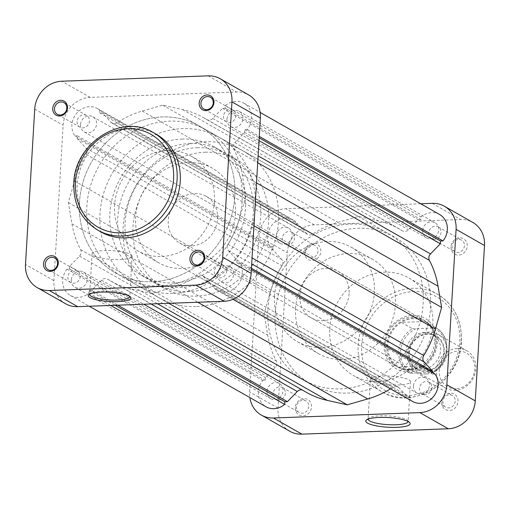 <?xml version="1.0" encoding="UTF-8"?>
<svg xmlns="http://www.w3.org/2000/svg" width="510" height="510" viewBox="0 0 510 510"><rect width="100%" height="100%" fill="white"/><g stroke="black" fill="none" stroke-linecap="round" stroke-linejoin="round"><path stroke-width="0.38" stroke-dasharray="2.55 1.91" d="M295.303 407.503A8.861 7.911 -60.4 0 0 302.927 415.835A8.861 7.911 -60.4 0 0 311.572 406.903A8.861 7.911 -60.4 0 0 303.954 398.571A8.861 7.911 -60.4 0 0 295.303 407.503M308.76 406.502A6.713 5.992 119.6 0 1 299.281 412.558A6.713 5.992 119.6 0 1 296.431 406.954A6.713 5.992 119.6 0 1 305.917 400.892A6.713 5.992 119.6 0 1 308.76 406.502M441.743 402.122A8.861 7.911 -60.4 0 0 449.361 410.454A8.861 7.911 -60.4 0 0 458.012 401.523A8.861 7.911 -60.4 0 0 450.387 393.191A8.861 7.911 -60.4 0 0 441.743 402.122M455.2 401.121A6.713 5.992 119.6 0 1 445.714 407.178A6.713 5.992 119.6 0 1 442.871 401.574A6.713 5.992 119.6 0 1 452.351 395.511A6.713 5.992 119.6 0 1 455.2 401.121M304.534 252.125A8.861 7.911 -60.4 0 0 312.158 260.457A8.861 7.911 -60.4 0 0 320.803 251.526A8.861 7.911 -60.4 0 0 313.185 243.194A8.861 7.911 -60.4 0 0 304.534 252.125M317.991 251.118A6.713 5.992 119.6 0 1 308.512 257.18A6.713 5.992 119.6 0 1 305.662 251.57A6.713 5.992 119.6 0 1 315.148 245.508A6.713 5.992 119.6 0 1 317.991 251.118M450.974 246.744A8.861 7.911 -60.4 0 0 458.592 255.076A8.861 7.911 -60.4 0 0 467.243 246.145A8.861 7.911 -60.4 0 0 459.618 237.813A8.861 7.911 -60.4 0 0 450.974 246.744M464.431 245.737A6.713 5.992 119.6 0 1 454.945 251.8A6.713 5.992 119.6 0 1 452.102 246.19A6.713 5.992 119.6 0 1 461.582 240.127A6.713 5.992 119.6 0 1 464.431 245.737M384.113 344.562A29 25.883 -60.4 0 0 409.058 371.835A29 25.883 -60.4 0 0 437.363 342.605A29 25.883 -60.4 0 0 412.418 315.333A29 25.883 -60.4 0 0 384.113 344.562M434.545 342.197A26.851 23.964 119.6 0 1 396.621 366.441A26.851 23.964 119.6 0 1 385.241 344.008A26.851 23.964 119.6 0 1 423.172 319.764A26.851 23.964 119.6 0 1 434.545 342.197M410.493 381.716A20.069 4.373 -176.6 0 0 408.886 379.848A20.069 4.373 -176.6 0 0 386.567 376.01A20.069 4.373 -176.6 0 0 370.419 379.338A20.069 4.373 -176.6 0 0 372.026 381.206A20.069 4.373 -176.6 0 0 394.345 385.044A20.069 4.373 -176.6 0 0 410.493 381.716L408.127 421.477A20.069 4.373 -176.6 0 0 408.127 421.477A20.069 4.373 -176.6 0 0 407.681 420.476A20.069 4.373 -176.6 0 0 406.521 419.609A20.069 4.373 -176.6 0 0 380.231 415.816A20.069 4.373 -176.6 0 0 368.622 418.155A20.069 4.373 -176.6 0 0 368.061 419.099A20.069 4.373 -176.6 0 0 368.061 419.118M431.836 387.829A6.713 5.992 119.6 0 1 422.356 393.892A6.713 5.992 119.6 0 1 419.513 388.282A6.713 5.992 119.6 0 1 428.993 382.226A6.713 5.992 119.6 0 1 431.836 387.829M285.402 393.21A6.713 5.992 119.6 0 1 275.916 399.273A6.713 5.992 119.6 0 1 273.073 393.663A6.713 5.992 119.6 0 1 282.553 387.606A6.713 5.992 119.6 0 1 285.402 393.21M294.633 237.832A6.713 5.992 119.6 0 1 285.147 243.895A6.713 5.992 119.6 0 1 282.304 238.285A6.713 5.992 119.6 0 1 291.784 232.222A6.713 5.992 119.6 0 1 294.633 237.832M441.067 232.452A6.713 5.992 119.6 0 1 431.587 238.514A6.713 5.992 119.6 0 1 428.744 232.904A6.713 5.992 119.6 0 1 438.224 226.842A6.713 5.992 119.6 0 1 441.067 232.452M267.839 309.328A84.577 75.493 119.6 0 1 387.313 232.955A84.577 75.493 119.6 0 1 423.153 303.622A84.577 75.493 119.6 0 1 303.679 379.988A84.577 75.493 119.6 0 1 267.839 309.328M275.209 313.516A84.577 75.493 119.6 0 1 394.676 237.15A84.577 75.493 119.6 0 1 430.517 307.81A84.577 75.493 119.6 0 1 311.049 384.177A84.577 75.493 119.6 0 1 275.209 313.516A84.577 75.493 -60.4 0 0 311.049 384.177A84.577 75.493 -60.4 0 0 430.517 307.81A84.577 75.493 -60.4 0 0 394.676 237.15A84.577 75.493 -60.4 0 0 275.209 313.516M274.527 296.335A54.372 48.533 119.6 0 1 351.333 247.242A54.372 48.533 119.6 0 1 374.372 292.67A54.372 48.533 119.6 0 1 297.566 341.764A54.372 48.533 119.6 0 1 274.527 296.335M295.577 308.308A54.372 48.533 119.6 0 1 372.376 259.214A54.372 48.533 119.6 0 1 395.416 304.642A54.372 48.533 119.6 0 1 318.616 353.736A54.372 48.533 119.6 0 1 295.577 308.308M349.101 293.594A26.851 23.964 119.6 0 1 311.176 317.838A26.851 23.964 119.6 0 1 299.797 295.411A26.851 23.964 119.6 0 1 337.722 271.167A26.851 23.964 119.6 0 1 349.101 293.594M329.747 328.714A56.113 50.088 119.6 0 1 409.02 278.046A56.113 50.088 119.6 0 1 432.799 324.934A56.113 50.088 119.6 0 1 353.532 375.602A56.113 50.088 119.6 0 1 329.747 328.714M420.718 203.764L285.861 208.717A27.655 24.684 -60.4 0 0 258.863 236.595L249.632 391.98A27.655 24.684 -60.4 0 0 249.862 397.57M289.763 431.243A27.655 24.684 119.6 0 1 278.046 408.134L287.277 252.756A27.655 24.684 119.6 0 1 314.268 224.878L460.708 219.498A27.655 24.684 119.6 0 1 472.783 222.405M129.667 296.412A20.069 4.373 -176.6 0 0 129.266 295.762A20.069 4.373 -176.6 0 0 128.106 294.901A20.069 4.373 -176.6 0 0 101.809 291.102A20.069 4.373 -176.6 0 0 90.206 293.441A20.069 4.373 -176.6 0 0 89.728 294.041M93.655 255.708A20.069 4.373 -176.6 0 0 115.974 259.552A20.069 4.373 -176.6 0 0 132.122 256.224A20.069 4.373 -176.6 0 0 130.515 254.356A20.069 4.373 -176.6 0 0 108.196 250.518A20.069 4.373 -176.6 0 0 92.049 253.84A20.069 4.373 -176.6 0 0 93.655 255.708M67.881 276.949A6.713 5.992 -60.4 0 0 70.724 282.559A6.713 5.992 -60.4 0 0 80.204 276.497A6.713 5.992 -60.4 0 0 77.361 270.893A6.713 5.992 -60.4 0 0 67.881 276.949M214.315 271.569A6.713 5.992 -60.4 0 0 217.158 277.179A6.713 5.992 -60.4 0 0 226.644 271.116A6.713 5.992 -60.4 0 0 223.801 265.512A6.713 5.992 -60.4 0 0 214.315 271.569M223.546 116.191A6.713 5.992 -60.4 0 0 226.395 121.801A6.713 5.992 -60.4 0 0 235.875 115.738A6.713 5.992 -60.4 0 0 233.032 110.128A6.713 5.992 -60.4 0 0 223.546 116.191M77.112 121.571A6.713 5.992 -60.4 0 0 79.955 127.181A6.713 5.992 -60.4 0 0 89.435 121.119A6.713 5.992 -60.4 0 0 86.592 115.509A6.713 5.992 -60.4 0 0 77.112 121.571M156.468 134.398A56.113 50.088 -60.4 0 0 77.201 185.066A56.113 50.088 -60.4 0 0 100.98 231.954M242.161 200.672A84.577 75.493 -60.4 0 0 206.32 130.012A84.577 75.493 -60.4 0 0 86.847 206.378A84.577 75.493 -60.4 0 0 122.687 277.045A84.577 75.493 -60.4 0 0 242.161 200.672M234.791 196.484A84.577 75.493 -60.4 0 0 198.951 125.823A84.577 75.493 -60.4 0 0 79.483 202.19A84.577 75.493 -60.4 0 0 115.324 272.85A84.577 75.493 -60.4 0 0 234.791 196.484A84.577 75.493 -60.4 0 0 198.951 125.823A84.577 75.493 -60.4 0 0 79.483 202.19A84.577 75.493 -60.4 0 0 115.324 272.85A84.577 75.493 -60.4 0 0 234.791 196.484M235.473 213.665A54.372 48.533 -60.4 0 0 212.434 168.236A54.372 48.533 -60.4 0 0 135.628 217.33A54.372 48.533 -60.4 0 0 158.667 262.758A54.372 48.533 -60.4 0 0 235.473 213.665M214.423 201.692A54.372 48.533 -60.4 0 0 191.384 156.264A54.372 48.533 -60.4 0 0 114.584 205.358A54.372 48.533 -60.4 0 0 137.623 250.786A54.372 48.533 -60.4 0 0 214.423 201.692M65.631 303.756A27.655 24.684 119.6 0 1 53.913 280.653L63.144 125.269A27.655 24.684 119.6 0 1 90.136 97.391L236.576 92.01A27.655 24.684 119.6 0 1 248.644 94.917M455.921 388.754A19.329 17.257 119.6 0 1 439.288 370.572A19.329 17.257 119.6 0 1 458.158 351.084A19.329 17.257 119.6 0 1 474.784 369.265A19.329 17.257 119.6 0 1 455.921 388.754M457.438 348.515A21.477 19.17 -60.4 0 0 437.408 364.918A21.477 19.17 -60.4 0 0 445.574 388.11A21.477 19.17 -60.4 0 0 454.952 390.367A21.477 19.17 -60.4 0 0 474.982 373.957A21.477 19.17 -60.4 0 0 466.816 350.765A21.477 19.17 -60.4 0 0 457.438 348.515M427.641 333.725A19.329 17.257 -60.4 0 0 408.771 353.213A19.329 17.257 -60.4 0 0 425.404 371.395A19.329 17.257 -60.4 0 0 444.274 351.906A19.329 17.257 -60.4 0 0 427.641 333.725M426.118 373.964A21.477 19.17 119.6 0 1 416.74 371.707A21.477 19.17 119.6 0 1 408.574 348.521A21.477 19.17 119.6 0 1 428.604 332.112A21.477 19.17 119.6 0 1 437.982 334.369A21.477 19.17 119.6 0 1 446.148 357.561A21.477 19.17 119.6 0 1 426.118 373.964M422.274 369.074A18.793 16.779 119.6 0 1 414.069 367.104A18.793 16.779 119.6 0 1 406.923 346.813A18.793 16.779 119.6 0 1 424.454 332.456A18.793 16.779 119.6 0 1 432.658 334.426A18.793 16.779 119.6 0 1 439.805 354.718A18.793 16.779 119.6 0 1 422.274 369.074M425.436 370.872A18.793 16.779 119.6 0 1 417.231 368.896A18.793 16.779 119.6 0 1 410.085 348.604A18.793 16.779 119.6 0 1 427.609 334.248A18.793 16.779 119.6 0 1 435.814 336.224A18.793 16.779 119.6 0 1 442.96 356.515A18.793 16.779 119.6 0 1 425.436 370.872M410.276 369.686A26.176 23.364 119.6 0 1 398.692 366.849A26.176 23.364 119.6 0 1 387.753 345.066A26.176 23.364 119.6 0 1 401.338 322.377A26.176 23.364 119.6 0 1 413.304 318.68A26.176 23.364 119.6 0 1 424.887 321.517A26.176 23.364 119.6 0 1 435.827 343.3A26.176 23.364 119.6 0 1 422.242 365.982L433.29 372.268A26.176 23.364 -60.4 0 0 446.875 349.579A26.176 23.364 -60.4 0 0 435.935 327.796L424.887 321.517L401.338 322.377L412.386 328.663A26.176 23.364 -60.4 0 0 398.801 351.352A26.176 23.364 -60.4 0 0 409.74 373.135L398.692 366.849L422.242 365.982A26.176 23.364 119.6 0 1 410.276 369.686M413.081 317.87A26.851 23.964 -60.4 0 0 388.04 338.379A26.851 23.964 -60.4 0 0 398.253 367.372A26.851 23.964 -60.4 0 0 409.97 370.19A26.851 23.964 -60.4 0 0 435.011 349.681A26.851 23.964 -60.4 0 0 424.798 320.694A26.851 23.964 -60.4 0 0 413.081 317.87M189.822 143.559A73.835 65.905 119.6 0 1 222.054 151.317A73.835 65.905 119.6 0 1 250.136 231.036A73.835 65.905 119.6 0 1 181.273 287.43A73.835 65.905 119.6 0 1 149.041 279.678A73.835 65.905 119.6 0 1 120.966 199.958A73.835 65.905 119.6 0 1 189.822 143.559M181.93 139.071A73.835 65.905 119.6 0 1 214.162 146.829A73.835 65.905 119.6 0 1 242.244 226.548A73.835 65.905 119.6 0 1 173.381 282.942A73.835 65.905 119.6 0 1 141.149 275.19A73.835 65.905 119.6 0 1 113.073 195.47A73.835 65.905 119.6 0 1 181.93 139.071M172.762 293.409A84.577 75.493 119.6 0 1 135.845 284.523A84.577 75.493 119.6 0 1 103.677 193.207A84.577 75.493 119.6 0 1 182.554 128.609A84.577 75.493 119.6 0 1 219.472 137.49A84.577 75.493 119.6 0 1 251.634 228.805A84.577 75.493 119.6 0 1 172.762 293.409M195.91 306.574A84.577 75.493 119.6 0 1 158.992 297.693A84.577 75.493 119.6 0 1 126.831 206.378A84.577 75.493 119.6 0 1 205.702 141.78A84.577 75.493 119.6 0 1 242.626 150.66A84.577 75.493 119.6 0 1 274.788 241.976A84.577 75.493 119.6 0 1 195.91 306.574M205.084 152.241A73.835 65.905 119.6 0 1 237.316 159.993A73.835 65.905 119.6 0 1 265.391 239.713A73.835 65.905 119.6 0 1 196.535 296.112A73.835 65.905 119.6 0 1 164.303 288.354A73.835 65.905 119.6 0 1 136.221 208.635A73.835 65.905 119.6 0 1 205.084 152.241M197.191 147.753A73.835 65.905 119.6 0 1 229.423 155.505A73.835 65.905 119.6 0 1 257.499 235.225A73.835 65.905 119.6 0 1 188.643 291.624A73.835 65.905 119.6 0 1 156.411 283.866A73.835 65.905 119.6 0 1 128.329 204.147A73.835 65.905 119.6 0 1 197.191 147.753M191.358 245.845A26.851 23.964 119.6 0 1 179.641 243.028A26.851 23.964 119.6 0 1 169.428 214.034A26.851 23.964 119.6 0 1 194.469 193.526A26.851 23.964 119.6 0 1 206.193 196.35A26.851 23.964 119.6 0 1 216.399 225.337A26.851 23.964 119.6 0 1 191.358 245.845M409.74 373.135L433.296 372.396C450.011 363.324 451.739 335.937 435.935 327.803L415.688 328.861L412.386 328.663M267.017 391.336A8.727 7.79 -60.4 0 0 270.714 398.622A8.727 7.79 -60.4 0 0 283.044 390.743A8.727 7.79 -60.4 0 0 279.346 383.456A8.727 7.79 -60.4 0 0 267.017 391.336M71.298 280.009A8.727 7.79 -60.4 0 0 74.995 287.296A8.727 7.79 -60.4 0 0 87.318 279.416A8.727 7.79 -60.4 0 0 83.621 272.13A8.727 7.79 -60.4 0 0 71.298 280.009M413.451 385.955A8.727 7.79 -60.4 0 0 417.148 393.242A8.727 7.79 -60.4 0 0 429.471 385.362A8.727 7.79 -60.4 0 0 425.773 378.076A8.727 7.79 -60.4 0 0 413.451 385.955M217.725 274.629A8.727 7.79 -60.4 0 0 221.423 281.915A8.727 7.79 -60.4 0 0 233.752 274.036A8.727 7.79 -60.4 0 0 230.055 266.749A8.727 7.79 -60.4 0 0 217.725 274.629M422.682 230.584A8.727 7.79 -60.4 0 0 426.379 237.87A8.727 7.79 -60.4 0 0 438.702 229.991A8.727 7.79 -60.4 0 0 435.004 222.704A8.727 7.79 -60.4 0 0 422.682 230.584M226.956 119.257A8.727 7.79 -60.4 0 0 230.654 126.544A8.727 7.79 -60.4 0 0 242.983 118.664A8.727 7.79 -60.4 0 0 239.286 111.378A8.727 7.79 -60.4 0 0 226.956 119.257M276.248 235.964A8.727 7.79 -60.4 0 0 279.945 243.251A8.727 7.79 -60.4 0 0 292.275 235.371A8.727 7.79 -60.4 0 0 288.577 228.085A8.727 7.79 -60.4 0 0 276.248 235.964M80.529 124.638A8.727 7.79 -60.4 0 0 84.227 131.924A8.727 7.79 -60.4 0 0 96.549 124.045A8.727 7.79 -60.4 0 0 92.852 116.758A8.727 7.79 -60.4 0 0 80.529 124.638M74.938 135.915L77.418 135.826L77.252 138.599L85.909 148.059A5.368 4.794 119.6 0 1 86.254 154.453A93.974 83.882 -60.4 0 0 74.524 180.993L68.391 202.597L71.98 223.845A93.974 83.882 -60.4 0 0 80.599 249.639A5.368 4.794 119.6 0 1 79.496 256.084L69.672 266.226L69.507 268.999L67.027 269.089A18.124 16.18 -60.4 0 0 62.666 280.322A18.124 16.18 -60.4 0 0 70.348 295.469A18.124 16.18 -60.4 0 0 88.95 293.059L89.11 290.426L91.723 290.33L101.541 280.188A5.368 4.794 119.6 0 1 107.463 279.091A5.368 4.794 119.6 0 1 107.635 279.199A93.974 83.882 -60.4 0 0 110.676 281.023A93.974 83.882 -60.4 0 0 131.656 289.087L151.546 293.505L172.048 287.608A93.974 83.882 -60.4 0 0 197.344 275.904A5.368 4.794 119.6 0 1 202.298 275.61A5.368 4.794 119.6 0 1 203.35 276.445L212.007 285.912L214.621 285.817L214.461 288.45A18.124 16.18 -60.4 0 0 216.775 290.088A18.124 16.18 -60.4 0 0 237.813 285.211A18.124 16.18 -60.4 0 0 239.337 262.758L236.857 262.848L237.022 260.074L228.365 250.614A5.368 4.794 119.6 0 1 227.141 246.967A5.368 4.794 119.6 0 1 228.021 244.22A93.974 83.882 -60.4 0 0 239.751 217.681L245.89 196.076L242.301 174.828A93.974 83.882 -60.4 0 0 233.676 149.035A5.368 4.794 119.6 0 1 233.121 146.344A5.368 4.794 119.6 0 1 234.785 142.59L244.602 132.447L244.768 129.674L247.254 129.585A18.124 16.18 -60.4 0 0 243.927 103.205A18.124 16.18 -60.4 0 0 225.324 105.615L225.171 108.248L222.551 108.343L212.734 118.486A5.368 4.794 119.6 0 1 206.811 119.582A5.368 4.794 119.6 0 1 206.639 119.474A93.974 83.882 -60.4 0 0 203.598 117.651A93.974 83.882 -60.4 0 0 182.625 109.586L162.735 105.168L142.233 111.065A93.974 83.882 -60.4 0 0 116.93 122.77A5.368 4.794 119.6 0 1 111.977 123.063A5.368 4.794 119.6 0 1 110.925 122.228L102.274 112.761L99.66 112.857L99.813 110.224A18.124 16.18 -60.4 0 0 97.499 108.585A18.124 16.18 -60.4 0 0 71.897 124.95A18.124 16.18 -60.4 0 0 74.938 135.915L270.663 247.242L273.143 247.152L272.977 249.925L281.635 259.386A5.368 4.794 119.6 0 1 281.979 265.78A93.974 83.882 -60.4 0 0 270.249 292.319L264.11 313.924L267.699 335.172A93.974 83.882 -60.4 0 0 276.324 360.965A5.368 4.794 119.6 0 1 275.215 367.41L265.398 377.553L265.232 380.326L262.746 380.415A18.124 16.18 -60.4 0 0 258.391 391.648A18.124 16.18 -60.4 0 0 266.073 406.795M439.652 214.531A18.124 16.18 -60.4 0 0 421.05 216.941L420.89 219.574L418.276 219.67L408.459 229.812A5.368 4.794 119.6 0 1 402.537 230.909A5.368 4.794 119.6 0 1 402.364 230.8A93.974 83.882 -60.4 0 0 399.324 228.977A93.974 83.882 -60.4 0 0 378.344 220.913L358.453 216.495L337.951 222.392A93.974 83.882 -60.4 0 0 312.655 234.096A5.368 4.794 119.6 0 1 307.702 234.39A5.368 4.794 119.6 0 1 306.65 233.554L297.993 224.088L295.379 224.183L295.539 221.55A18.124 16.18 -60.4 0 0 293.224 219.912A18.124 16.18 -60.4 0 0 267.623 236.277A18.124 16.18 -60.4 0 0 270.663 247.242M88.95 293.059L110.727 305.445M435.062 374.085L432.582 374.174L432.665 372.721M390.462 388.881A93.974 83.882 -60.4 0 0 393.07 387.23A5.368 4.794 119.6 0 1 398.023 386.937A5.368 4.794 119.6 0 1 399.075 387.772L407.726 397.239L410.34 397.143L410.187 399.776A18.124 16.18 -60.4 0 0 412.501 401.415M302.392 390.067A5.368 4.794 119.6 0 1 303.189 390.418A5.368 4.794 119.6 0 1 303.361 390.526A93.974 83.882 -60.4 0 0 306.402 392.349M68.391 202.597L264.11 313.924M69.672 266.226L265.398 377.553M69.507 268.999L265.232 380.326M67.027 269.089L262.746 380.415M89.11 290.426L115.222 305.28M91.723 290.33L117.842 305.184M151.546 293.505L168.784 303.316M212.007 285.912L407.726 397.239M214.621 285.817L410.34 397.143M214.461 288.45L410.187 399.776M239.337 262.758L251.36 269.599M236.857 262.848L432.582 374.174M237.022 260.074L251.436 268.279M245.89 196.076L255.408 201.488M244.602 132.447L259.023 140.652M244.768 129.674L259.188 137.872M247.254 129.585L259.271 136.419M225.324 105.615L421.05 216.941M225.171 108.248L420.89 219.574M222.551 108.343L418.276 219.67M162.735 105.168L358.453 216.495M102.274 112.761L297.993 224.088M99.66 112.857L295.379 224.183M99.813 110.224L295.539 221.55M77.418 135.826L273.143 247.152M77.252 138.599L272.977 249.925M361.679 345.385A53.429 47.691 119.6 0 1 413.827 291.529A53.429 47.691 119.6 0 1 459.797 341.783A53.429 47.691 119.6 0 1 407.643 395.639A53.429 47.691 119.6 0 1 361.679 345.385M461.212 341.088A56.113 50.088 -60.4 0 0 437.427 294.206A56.113 50.088 -60.4 0 0 358.16 344.875A56.113 50.088 -60.4 0 0 381.939 391.763A56.113 50.088 -60.4 0 0 461.212 341.088M278.046 408.134L249.632 391.98M258.863 236.595L287.277 252.756M432.295 203.337L460.708 219.498M314.268 224.878L285.861 208.717M97.824 230.157A56.113 50.088 119.6 0 1 74.046 183.275A56.113 50.088 119.6 0 1 153.312 132.606M90.136 97.391L61.723 81.23M208.163 75.85L236.576 92.01M53.913 280.653L25.5 264.492M34.731 109.108L63.144 125.269M433.678 328.198A24.837 22.166 119.6 0 1 446.167 349.93A24.837 22.166 119.6 0 1 431.039 372.67M413.049 373.333A24.837 22.166 119.6 0 1 400.56 351.6A24.837 22.166 119.6 0 1 415.688 328.861M234.785 142.59L258.117 155.862M228.021 244.22L252.055 257.894M85.909 148.059L281.635 259.386M86.254 154.453L281.979 265.78M74.524 180.993L270.249 292.319M71.98 223.845L267.699 335.172M80.599 249.639L276.324 360.965M79.496 256.084L275.215 367.41M101.541 280.188L143.814 304.234M107.635 279.199L303.361 390.526M131.656 289.087L157.399 303.73M172.048 287.608L197.791 302.245M197.344 275.904L393.07 387.23M203.35 276.445L399.075 387.772M228.365 250.614L251.698 263.887M239.751 217.681L253.961 225.764M242.301 174.828L256.511 182.911M233.676 149.035L257.709 162.709M212.734 118.486L408.459 229.812M206.639 119.474L402.364 230.8M182.625 109.586L378.344 220.913M142.233 111.065L337.951 222.392M116.93 122.77L312.655 234.096M110.925 122.228L306.65 233.554M407.681 420.476L409.651 422.586M370.419 379.338L368.061 419.099M409.02 278.046L437.427 294.206C454.008 304.54 462.003 320.248 461.422 341.343C460.759 381.155 413.215 411.595 381.939 391.763L353.532 375.602M422.356 393.892L445.714 407.178M275.916 399.273L299.281 412.558M285.147 243.895L308.512 257.18M431.587 238.514L454.945 251.8M387.313 232.955L206.32 130.012M351.333 247.242L372.376 259.214M311.176 317.838L396.621 366.441M337.722 271.167L423.172 319.764M297.566 341.764L318.616 353.736M303.679 379.988L122.687 277.045M438.224 226.842L461.582 240.127M291.784 232.222L315.148 245.508M282.553 387.606L305.917 400.892M428.993 382.226L452.351 395.511M368.622 418.155L366.416 420.017M90.206 293.441L88.823 294.608M132.122 256.224L129.712 296.769M70.724 282.559L48.099 269.688M217.158 277.179L194.54 264.308M226.395 121.801L203.77 108.93M79.955 127.181L57.33 114.31M212.434 168.236L191.384 156.264M158.667 262.758L137.623 250.786M86.592 115.509L63.967 102.644M233.032 110.128L210.407 97.263M223.801 265.512L201.176 252.641M77.361 270.893L54.736 258.022M92.049 253.84L89.639 294.391M129.266 295.762L130.496 297.081M414.069 367.104L417.231 368.896M416.74 371.707L445.574 388.11M214.162 146.829L222.054 151.317M135.845 284.523L158.992 297.693M229.423 155.505L237.316 159.993M179.641 243.028L398.253 367.372M206.193 196.35L424.798 320.694M156.411 283.866L164.303 288.354M219.472 137.49L242.626 150.66M141.149 275.19L149.041 279.678M437.982 334.369L466.816 350.765M432.658 334.426L435.814 336.224M74.995 287.296L270.714 398.622M221.423 281.915L417.148 393.242M230.654 126.544L426.379 237.87M84.227 131.924L279.945 243.251M70.348 295.469L89.282 306.236M107.463 279.091L303.189 390.418M110.676 281.023L151.017 303.966M202.298 275.61L398.023 386.937M216.775 290.088L232.987 299.306M243.927 103.205L260.138 112.43M206.811 119.582L402.537 230.909M203.598 117.651L399.324 228.977M111.977 123.063L307.702 234.39M97.499 108.585L293.224 219.912M92.852 116.758L288.577 228.085M239.286 111.378L435.004 222.704M230.055 266.749L425.773 378.076M83.621 272.13L279.346 383.456"/><path stroke-width="0.76" d="M379.261 417.429A22.217 4.839 3.4 0 1 409.651 422.586A22.217 4.839 3.4 0 1 396.678 427.335A22.217 4.839 3.4 0 1 373.632 425.27A22.217 4.839 3.4 0 1 366.416 420.017A22.217 4.839 3.4 0 1 379.261 417.429M368.061 419.118A20.069 4.373 -176.6 0 0 369.667 420.967A20.069 4.373 -176.6 0 0 395.958 424.76A20.069 4.373 -176.6 0 0 408.127 421.496M249.862 397.57A27.655 24.684 -60.4 0 0 261.356 415.083A27.655 24.684 -60.4 0 0 273.424 417.99L419.864 412.609A27.655 24.684 -60.4 0 0 446.856 384.731L456.087 229.347A27.655 24.684 -60.4 0 0 444.369 206.244A27.655 24.684 -60.4 0 0 432.295 203.337L420.718 203.764M444.369 206.244L472.783 222.405A27.655 24.684 119.6 0 1 484.5 245.508L475.269 400.892A27.655 24.684 119.6 0 1 448.277 428.77L301.837 434.15A27.655 24.684 119.6 0 1 289.763 431.243L261.356 415.083M204.727 257.907A8.058 7.191 119.6 0 1 196.866 266.022A8.058 7.191 119.6 0 1 189.937 258.449A8.058 7.191 119.6 0 1 197.797 250.327A8.058 7.191 119.6 0 1 204.727 257.907M191.69 258.704A6.713 5.992 -60.4 0 0 194.54 264.308A6.713 5.992 -60.4 0 0 204.019 258.251A6.713 5.992 -60.4 0 0 201.176 252.641A6.713 5.992 -60.4 0 0 191.69 258.704M58.287 263.287A8.058 7.191 119.6 0 1 50.426 271.403A8.058 7.191 119.6 0 1 43.497 263.829A8.058 7.191 119.6 0 1 51.357 255.708A8.058 7.191 119.6 0 1 58.287 263.287M45.256 264.084A6.713 5.992 -60.4 0 0 48.099 269.688A6.713 5.992 -60.4 0 0 57.579 263.632A6.713 5.992 -60.4 0 0 54.736 258.022A6.713 5.992 -60.4 0 0 45.256 264.084M213.958 102.523A8.058 7.191 119.6 0 1 206.097 110.644A8.058 7.191 119.6 0 1 199.168 103.065A8.058 7.191 119.6 0 1 207.028 94.949A8.058 7.191 119.6 0 1 213.958 102.523M200.921 103.32A6.713 5.992 -60.4 0 0 203.77 108.93A6.713 5.992 -60.4 0 0 213.25 102.867A6.713 5.992 -60.4 0 0 210.407 97.263A6.713 5.992 -60.4 0 0 200.921 103.32M67.518 107.903A8.058 7.191 119.6 0 1 59.657 116.025A8.058 7.191 119.6 0 1 52.728 108.445A8.058 7.191 119.6 0 1 60.588 100.33A8.058 7.191 119.6 0 1 67.518 107.903M54.487 108.7A6.713 5.992 -60.4 0 0 57.33 114.31A6.713 5.992 -60.4 0 0 66.81 108.248A6.713 5.992 -60.4 0 0 63.967 102.644A6.713 5.992 -60.4 0 0 54.487 108.7M89.728 294.041A20.069 4.373 -176.6 0 0 89.639 294.391A20.069 4.373 -176.6 0 0 91.245 296.253A20.069 4.373 -176.6 0 0 117.542 300.052A20.069 4.373 -176.6 0 0 129.712 296.769A20.069 4.373 -176.6 0 0 129.667 296.412M117.989 301.659A21.414 4.667 3.4 0 1 95.784 299.67A21.414 4.667 3.4 0 1 88.823 294.608A21.414 4.667 3.4 0 1 101.203 292.115A21.414 4.667 3.4 0 1 130.496 297.081A21.414 4.667 3.4 0 1 117.989 301.659M180.253 181.286A56.113 50.088 -60.4 0 0 156.468 134.398L153.312 132.606A56.113 50.088 119.6 0 1 177.091 179.488A56.113 50.088 119.6 0 1 97.824 230.157L100.98 231.954A56.113 50.088 -60.4 0 0 180.253 181.286M220.237 78.757L248.644 94.917A27.655 24.684 119.6 0 1 260.368 118.02L251.137 273.405A27.655 24.684 119.6 0 1 224.139 301.282L77.705 306.663A27.655 24.684 119.6 0 1 65.631 303.756L37.217 287.595A27.655 24.684 -60.4 0 0 49.291 290.502L195.732 285.122A27.655 24.684 -60.4 0 0 222.723 257.244L231.954 101.866A27.655 24.684 -60.4 0 0 220.237 78.757A27.655 24.684 -60.4 0 0 208.163 75.85L61.723 81.23A27.655 24.684 -60.4 0 0 34.731 109.108L25.5 264.492A27.655 24.684 -60.4 0 0 37.217 287.595M432.665 372.721L432.748 371.401L424.09 361.941A5.368 4.794 119.6 0 1 422.867 358.294A5.368 4.794 119.6 0 1 423.746 355.546A93.974 83.882 -60.4 0 0 435.476 329.007L441.609 307.402L438.02 286.155A93.974 83.882 -60.4 0 0 429.401 260.361A5.368 4.794 119.6 0 1 428.84 257.671A5.368 4.794 119.6 0 1 430.504 253.916L440.328 243.774L440.493 241L442.973 240.911A18.124 16.18 -60.4 0 0 439.652 214.531L260.138 112.43M89.282 306.236L266.073 406.795A18.124 16.18 -60.4 0 0 284.676 404.385L284.829 401.752L287.449 401.657L297.266 391.514A5.368 4.794 119.6 0 1 302.392 390.067M110.727 305.445L284.676 404.385M232.987 299.306L412.501 401.415A18.124 16.18 -60.4 0 0 433.538 396.538A18.124 16.18 -60.4 0 0 435.062 374.085L251.36 269.599M151.017 303.966L306.402 392.349A93.974 83.882 -60.4 0 0 327.375 400.414L347.265 404.832L367.767 398.935A93.974 83.882 -60.4 0 0 390.462 388.881M115.222 305.28L284.829 401.752M117.842 305.184L287.449 401.657M168.784 303.316L347.265 404.832M251.436 268.279L432.748 371.401M255.408 201.488L441.609 307.402M259.023 140.652L440.328 243.774M259.188 137.872L440.493 241M259.271 136.419L442.973 240.911M448.277 428.77L419.864 412.609M273.424 417.99L301.837 434.15M446.856 384.731L475.269 400.892M484.5 245.508L456.087 229.347M173.578 178.978A53.429 47.691 -60.4 0 0 127.608 128.724A53.429 47.691 -60.4 0 0 75.461 182.586A53.429 47.691 -60.4 0 0 121.425 232.834A53.429 47.691 -60.4 0 0 173.578 178.978M49.291 290.502L77.705 306.663M224.139 301.282L195.732 285.122M222.723 257.244L251.137 273.405M260.368 118.02L231.954 101.866M258.117 155.862L430.504 253.916M252.055 257.894L423.746 355.546M143.814 304.234L297.266 391.514M157.399 303.73L327.375 400.414M197.791 302.245L367.767 398.935M251.698 263.887L424.09 361.941M253.961 225.764L435.476 329.007M256.511 182.911L438.02 286.155M257.709 162.709L429.401 260.361M153.312 132.606C122.037 112.774 74.492 143.208 73.829 183.026C73.249 204.115 81.249 219.829 97.824 230.157"/></g></svg>
